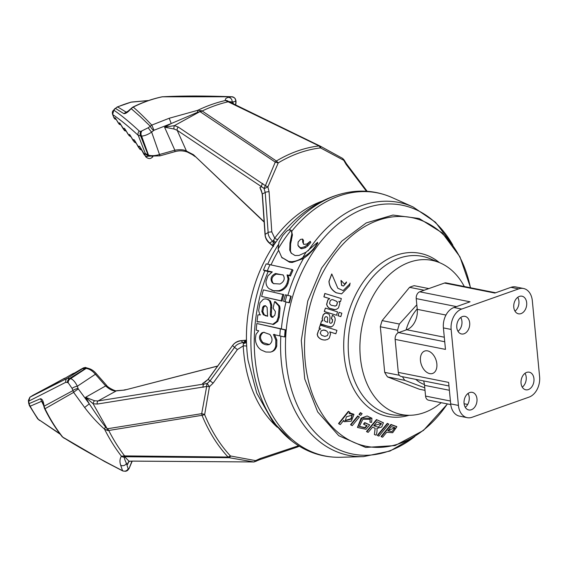 <?xml version="1.0" encoding="UTF-8"?>
<svg xmlns="http://www.w3.org/2000/svg" width="568" height="568" viewBox="0 0 568 568"><rect width="100%" height="100%" fill="white"/><g stroke="black" fill="none" stroke-linecap="round" stroke-linejoin="round"><path stroke-width="0.85" d="M344.137 160.013L346.48 163.804A2.804 0.547 141.7 0 1 346.175 164.493L342.653 158.415L344.137 160.013L343.484 160.155L320.522 147.907A171.564 121.95 101.2 0 0 299.166 152.948A171.564 121.95 101.2 0 0 278.27 162.86L267.862 186.9L269.083 191.771L271.802 231.943L274.727 238.155A2.804 1.101 -143.2 0 0 277.063 239.419A2.804 1.101 -143.2 0 0 277.866 239.355M277.376 427.313A124.974 88.835 -78.8 0 1 261.472 408.222A124.974 88.835 -78.8 0 1 243.218 345.919A2.804 0.667 177 0 1 245.909 345.976A2.804 0.667 177 0 1 246.682 346.373A124.278 88.338 101.2 0 0 248.053 360.375L256.715 393.063L272.754 421.641L291.597 440.846A133.679 95.019 -78.8 0 1 258.383 289.133A133.679 95.019 -78.8 0 1 264.823 270.78L263.46 270.077A135.276 96.155 -78.8 0 1 266.158 263.871L292.179 269.523A131.386 93.386 101.2 0 0 289.581 275.409L287.067 274.912L288.09 279.037L287.067 283.148L285.839 285.647C283.844 288.501 281.394 290.184 278.49 290.695L273.62 290.731L269.232 288.764C266.946 287.089 265.874 284.568 265.994 281.21L267.918 275.835L272.299 271.916L263.46 270.077M272.597 324.42L276.772 321.346L278.263 317.05L279.08 308.076L278.675 305.854L274.607 301.608A132.578 94.238 101.2 0 0 273.13 308.282L275.373 311.512L275.224 313.415L274.649 315.638L271.703 317.207L270.616 316.142L270.332 314.693L270.801 304.909L269.495 300.756L267.244 299.237L265.128 298.867L263.289 299.279L259.981 302.815L258.653 310.589L259.874 314.842L257.907 314.899A135.269 96.148 101.2 0 0 256.992 321.893L261.443 321.992L273.613 324.427L277.773 321.396L279.257 317.157L280.052 308.296L279.641 306.095L275.558 301.892M256.992 321.893L259.129 321.637M273.087 317.384L271.611 316.241L271.326 314.814L271.767 305.144L270.453 301.04L267.244 299.237M261.635 296.439L282.076 301.118A129.724 92.208 -78.8 0 1 283.83 294.693A129.724 92.208 -78.8 0 1 283.844 294.643L263.431 289.886A135.269 96.148 101.2 0 0 263.417 289.936A135.269 96.148 101.2 0 0 261.635 296.439L281.124 300.806A131.386 93.386 -78.8 0 1 282.899 294.295A131.386 93.386 -78.8 0 1 282.914 294.245M274.465 334.318L276.843 339.955L276.744 345.969C275.849 349.15 274.11 351.074 271.532 351.755M270.51 352.103L265.867 352.018L261.145 349.973C258.404 348.07 256.58 345.308 255.664 341.68L255.38 338.698L256.026 334.282L258.738 330.775L256.239 330.171A135.269 96.148 -78.8 0 1 256.814 323.504L285.15 329.951A128.68 91.462 101.2 0 0 284.625 336.987L273.442 334.467L275.821 340.14L275.721 346.231C274.855 349.441 273.116 351.393 270.51 352.103L272.1 351.606M256.814 323.504L285.534 329.823A127.267 90.461 101.2 0 0 285.015 336.781L284.625 336.987M290.781 296.098L291.206 296.368A127.658 90.738 101.2 0 0 291.192 296.411A127.658 90.738 101.2 0 0 289.439 302.843L283.617 301.367A130.888 93.038 -78.8 0 1 285.392 294.856A130.888 93.038 -78.8 0 1 285.406 294.806L290.781 296.098A129.135 91.789 101.2 0 0 290.773 296.141A129.135 91.789 101.2 0 0 288.998 302.645L283.617 301.367M298.583 246.278L300.557 248.386L301.75 248.734L305.371 247.74L307.82 245.93L310.795 242.387L310.213 241.336L307.018 243.984L303.837 244.375L302.716 242.238L302.588 239.064L300.451 239.44L298.129 242.018L297.93 245.291L298.91 246.853M303.433 244.077L303.184 240.129M291.476 253.47L290.461 251.091L290.624 243.913L292.421 234.896L291.611 231.375M271.738 272.214L264.823 270.78M246.491 342.227L246.682 346.373M94.608 400.774A2.804 1.555 106.8 0 0 93.124 403.749L85.59 397.302L94.608 400.774L98.051 400.958L207.221 383.499L209.443 386.687L204.643 414.647A171.564 121.95 101.2 0 0 216.074 437.083A171.564 121.95 101.2 0 0 230.445 455.969L255.614 460.627L260.201 458.525L298.569 445.745M128.034 462.693L127.544 464.482L129 461.202L132.891 461.102L253.818 461.954L229.209 457.716L125.549 456.75A3.926 2.023 -89.2 0 1 124.605 455.898L228.066 457.041A173.275 123.164 -78.8 0 1 213.561 437.971A173.275 123.164 -78.8 0 1 202.009 415.315L108.736 430.48L107.558 430.501L104.547 429.167C97.469 422.904 90.837 415.684 84.646 407.497L73.627 392.389L72.108 388.441L68.153 382.69L65.817 382.278L28.769 401.122L29.025 403.649L30.154 406.212A186.389 132.486 101.2 0 0 38.397 419.411L39.511 420.448M44.396 408.207L42.756 402.336L41.641 401.278L30.154 406.212L29.415 405.616L28.684 403.266L29.025 403.649L40.477 398.729C42.295 398.885 43.509 401.377 44.127 406.205L72.86 390.649A3.926 1.15 161.2 0 1 78.079 388.455L78.334 388.966A3.926 0.376 145.1 0 0 73.627 392.389L44.993 408.754L44.41 408.25C49.537 418.744 55.486 428.272 62.26 436.82L62.807 437.197C78.412 447.087 98.328 458.262 122.546 470.716L120.657 465.171C119.536 461.642 119.798 458.66 121.453 456.239L124.605 455.898A204.168 145.124 101.2 0 1 116.206 443.75A204.168 145.124 101.2 0 1 108.736 430.48A3.926 2.442 81.1 0 1 108.005 428.662L201.697 413.66L206.674 386.46L97.27 404.061L93.124 403.749L107.16 428.677A3.926 2.336 96.1 0 0 107.558 430.501M200.596 112.01L199.865 111.655L174.454 125.613A2.804 1.526 99.2 0 0 174.078 129.014L164.571 127.197L174.454 125.613L178.274 127.062L265.384 185.686L275.26 162.114L200.596 112.01A3.926 2.634 -56.4 0 1 202.158 110.987L276.368 161.014A173.275 123.164 -78.8 0 1 297.469 151.01A173.275 123.164 -78.8 0 1 319.046 145.919L225.475 100.508C224.928 99.159 225.837 98.122 228.208 97.384L231.9 96.759L232.39 97.085L231.9 96.759C204.239 95.758 181.022 95.779 162.242 96.808L162.015 96.83M289.439 302.843L288.998 302.645M282.076 301.118L281.124 300.806M283.013 274.898L276.332 274.103C271.93 276.346 270.837 279.349 273.052 283.098L273.961 283.801M265.81 305.861L264.773 306.116L263.651 307.366L262.835 311.569L264.326 314.878L267.507 316.127M259.874 314.842L260.499 314.892M263.8 305.911L262.672 307.174L261.841 311.434L263.332 314.779L267.571 316.277L267.116 307.38L265.334 305.698L263.8 305.911L264.773 306.116M271.405 311.995L270.418 311.839M280.088 284.021C284.206 281.586 285.235 278.597 283.176 275.04L275.48 273.485C271.064 275.771 269.956 278.81 272.157 282.594L273.527 283.581L280.088 284.021M289.581 275.409L290.425 276.048A129.724 92.208 101.2 0 1 292.989 270.233L292.179 269.523M290.425 276.048L287.067 274.912M287.926 275.515L288.998 278.476L288.139 277.873M288.998 278.476L288.956 279.634L288.09 279.037M288.956 279.634L287.955 283.68L286.726 286.151L285.839 285.647M286.726 286.151C284.738 288.97 282.303 290.624 279.413 291.121L278.49 290.695M279.413 291.121L273.62 290.731M274.543 291.143L272.008 290.269M269.381 344.52L262.956 342.611C259.661 338.784 259.704 335.447 263.083 332.592L264.241 332.266M297.93 245.291L299.897 247.414L301.09 247.762L304.718 246.746L307.196 244.907L310.213 241.336M303.575 240.917L302.588 239.064M269.473 344.485C266.924 345.294 264.411 344.748 261.933 342.852C258.646 338.975 258.688 335.596 262.068 332.713L263.744 332.301L269.871 334.46C272.86 338.436 272.725 341.78 269.473 344.485L268.863 344.669M285.534 329.823L285.15 329.951M276.744 345.969L275.721 346.231M295.012 255.522L291.143 253.094L289.758 250.176L289.971 242.926L291.838 233.81L291.419 230.8L290.532 229.919L288.246 230.132L286.492 231.361L282.708 235.628L278.98 242.28L278.079 249.082L281.728 257.332L288.721 261.415L291.441 261.692C295.296 261.486 299.08 260.123 302.787 257.609L307.324 254.499C312.002 250.992 315.432 246.931 317.611 242.316L306.038 252.213L299.009 255.444L295.012 255.522M291.973 231.9L291.05 230.253A135.787 96.517 101.2 0 0 278.079 249.082M281.643 257.24L289.495 262.203L292.215 262.487L303.518 258.483L307.735 255.323L313.508 249.6L317.725 243.196L317.611 242.316M287.862 295.36A128.929 91.647 -78.8 0 1 303.518 258.483L302.787 257.609A130.597 92.825 -78.8 0 1 306.038 252.213M195.151 156.619L192.325 154.624L193.461 154.709L264.276 222.216M152.394 156.803A2.804 1.541 52.7 0 1 152.032 157.442L152.849 156.832M146.146 157.222L145.266 155.774C144.584 153.75 144.606 153.005 145.337 153.552L148.504 155.149C151.748 156.015 155.483 155.774 159.707 154.439L174.845 150.193C180.212 149.341 184.096 149.647 186.481 151.095L193.461 154.709L264.255 221.889M148.539 155.966A2.804 1.59 160.1 0 1 145.266 155.774M149.292 156.193A2.804 1.846 -72.8 0 1 149.072 156.15L146.033 154.489A2.804 2.627 -50 0 1 145.337 153.552L138.272 135.418C129.057 126.849 120.53 119.898 112.698 114.566A2.804 1.321 158.7 0 1 112.578 114.367A2.804 1.321 158.7 0 1 112.556 114.303M146.956 155.163A2.804 2.165 -56.2 0 1 146.26 154.226M192.325 154.631L187.305 152.025C183.144 150.591 179.026 150.463 174.958 151.642L159.97 155.845L149.072 156.15A2.804 1.846 -72.8 0 1 148.078 155.014L140.743 136.192A3.926 3.181 -98.1 0 1 140.8 131.407L148.347 127.708L151.791 125.095L169.221 118.251L197.785 110.306L202.158 110.987A204.168 145.124 101.2 0 1 215.08 105.62A204.168 145.124 101.2 0 1 228.151 101.786A3.926 2.151 115.6 0 1 229.259 101.814A3.926 2.151 115.6 0 1 229.33 101.849L320.309 146.175L342.589 158.38M149.498 156.278A2.804 1.846 -72.8 0 1 148.504 155.149L141.617 136.071A3.926 3.174 -98 0 1 141.673 131.286M159.97 155.845L151.642 132.103A3.926 0.603 -129.9 0 1 148.347 127.708M174.958 151.642L174.845 150.193L164.571 127.197L171.224 123.547L169.221 118.251M187.305 152.025A2.804 2.13 -62.7 0 1 186.481 151.095L177.195 130.313L174.078 129.014M261.926 192.353L259.903 187.539L261.28 190.365L262.217 194.185L265.015 234.549C265.284 237.992 266.733 240.846 269.367 243.111A2.804 0.44 129.4 0 0 269.637 243.054L273.016 245.837A2.804 2.499 179.3 0 1 273.251 245.987M273.165 246.114L273.016 245.837A202.165 76.602 35.7 0 1 273.031 243.991L273.456 240.456L274.727 238.155A124.974 88.835 -78.8 0 1 321.992 201.242A124.974 88.835 -78.8 0 1 322.326 201.129M274.6 243.963A2.804 2.57 -165.6 0 0 273.329 241.812L272.576 241.194A2.804 0.44 129.4 0 0 273.456 240.456A2.804 1.505 -149 0 1 275.345 242.877M262.736 183.499A2.804 1.853 124 0 0 261.649 186.716L259.903 187.539L262.366 193.901L265.185 234.321C265.071 237.048 266.555 239.959 269.637 243.054L272.576 241.194C269.516 238.12 268.032 235.223 268.131 232.504L265.228 192.524L263.999 188.363L177.195 130.313A2.804 1.881 123.5 0 1 178.274 127.062M269.083 191.771A2.804 0.788 175.3 0 0 265.228 192.524L262.366 193.901A2.804 0.802 175.4 0 0 262.217 194.185M366.459 191.253L346.175 164.493M232.802 103.518L233.278 102.893L232.994 103.61M263.999 188.363L265.384 185.686L267.862 186.9L264.198 188.661M265.015 234.549A2.804 0.611 176.8 0 1 265.185 234.321L268.131 232.504A2.804 0.603 176.6 0 1 271.802 231.943M320.522 147.907L319.046 145.919L320.309 146.175L228.471 101.438A3.926 2.79 115 0 0 227.122 101.296M235.464 104.796L235.905 102.29A3.926 3.685 -19 0 0 235.819 100.295L236.025 102.801L235.542 101.402L232.064 102.027L228.577 101.494A3.926 2.79 115 0 0 228.471 101.438L228.386 101.402M228.577 101.494L229.33 101.849M228.393 101.395A3.926 3.869 135.8 0 0 225.475 100.508A204.572 145.408 -78.8 0 0 197.785 110.306A3.926 0.902 -100.1 0 0 197.579 112.301L171.224 123.547L153.992 130.249L151.791 125.095C144.116 117.065 137.932 111.065 133.239 107.103L131.151 108.609C128.084 112.137 125.642 113.82 123.838 113.643L115.375 108.353L113.841 110.185C121.346 115.304 129.816 122.269 139.267 131.087L140.8 131.407M233.129 103.674L233.278 102.893L232.064 102.027A3.926 3.848 -108.5 0 0 228.208 97.384M235.542 101.402A3.926 3.862 -90.9 0 0 231.9 96.759M235.628 101.494A3.926 3.685 -19 0 0 235.542 99.499L235.542 99.499C235.315 98.321 234.101 97.405 231.914 96.759L162.242 96.808M117.015 107.04L131.172 102.133A186.389 132.486 101.2 0 0 117.668 106.912L114.885 108.63L117.668 106.912L126.181 112.166L127.033 112.024L132.621 107.224C142.263 102.403 152.047 98.946 161.987 96.837M130.69 102.204L148.468 100.572M113.238 110.625L113.841 110.185L112.649 114.445A2.804 1.264 -19.3 0 1 112.535 114.246L112.535 114.246C112.18 112.421 112.407 111.207 113.217 110.625L114.885 108.63M116.341 119.528L114.949 119.053L113.863 117.668A2.804 1.321 158.7 0 0 113.983 117.86L112.649 114.445M153.992 130.249L151.642 132.103C147.872 134.623 144.528 135.944 141.617 136.071L138.272 135.418A3.926 3.621 -47.2 0 1 139.267 131.087M153.495 130.555A3.926 0.603 -129.9 0 1 150.201 126.16L140.431 116.731L131.151 108.609L131.016 108.978M197.579 112.301L199.865 111.655A3.926 2.393 -71 0 1 201.136 110.49M277.929 162.931L275.26 162.114L276.368 161.014L278.27 162.86M130.626 135.965A2.804 2.442 169.7 0 1 128.638 134.744L129.625 134.46L133.615 140.956C133.267 139.408 133.572 139.181 134.531 140.282L138.869 147.857M129.319 135.887L127.686 133.544M133.366 140.935L129.994 135.077A2.804 2.393 -40.4 0 1 129.98 135.063A2.804 2.393 -40.4 0 1 129.625 134.46M129.909 134.978L129.994 135.077A2.804 2.393 -40.4 0 1 129.632 134.474M132.642 139.742A2.804 0.674 -23.8 0 0 132.72 139.827L133.615 140.956A2.804 2.222 165.5 0 0 135.674 142.007M141.688 149.576A2.804 1.945 139.1 0 1 139.827 149.128A2.804 1.945 139.1 0 1 139.792 149.086L134.872 140.864A2.804 2.371 -39.9 0 1 134.872 140.864A2.804 2.371 -39.9 0 1 134.531 140.282A2.804 2.371 -39.9 0 0 134.879 140.878L134.786 140.757M137.861 146.296A2.804 1.122 -22.1 0 0 137.967 146.452L139.16 147.978C138.585 145.955 138.848 145.564 139.941 146.821L145.848 156.882C148.198 158.891 150.264 159.083 152.032 157.442M141.226 148.78A2.804 1.924 162.3 0 1 139.16 147.978L139.792 149.086M139.692 148.965L142.177 150.477M140.275 147.396A2.804 2.35 -39.4 0 1 140.268 147.389A2.804 2.35 -39.4 0 1 139.941 146.821L139.955 146.835A2.804 2.35 -39.4 0 0 140.282 147.403L140.168 147.254M143.583 153.623A2.804 1.64 -21.9 0 0 143.605 153.694L143.548 153.552A2.804 1.555 -20.1 0 0 143.69 153.8L145.316 155.902A2.804 1.59 160.1 0 0 148.724 156.037M144.215 154.759L143.605 153.694A2.804 1.64 -21.9 0 0 143.739 153.935M113.983 117.86L114.949 117.704L115.531 118.343L118.606 123.249L119.514 122.809L119.983 123.334L123.874 129.362C123.625 128.056 123.93 127.878 124.79 128.829L129.128 135.674M125.01 129.085A2.804 2.414 139.1 0 0 125.386 129.71L128.034 134.233M124.79 128.829A2.804 2.421 139.1 0 0 125.159 129.454A2.804 2.421 139.1 0 0 125.279 129.575M123.874 129.362A2.804 2.364 -12.1 0 0 125.982 130.526M122.851 128.198A2.804 0.44 155.5 0 1 122.794 128.148L124.555 130.661L126.437 131.258M119.983 123.334A2.804 2.442 138.5 0 0 120.373 123.98L122.794 128.148M119.514 122.809A2.804 2.442 138.5 0 0 119.912 123.455L120.373 123.98M118.606 123.249A2.804 2.442 -10.4 0 0 120.757 124.484M118.229 122.83L119.28 124.307L121.076 124.96M115.531 118.343A2.804 2.457 138 0 0 115.936 119.003L118.187 122.809M114.949 117.704A2.804 2.464 137.9 0 0 115.361 118.371L115.936 119.003M114.026 117.924A2.804 2.549 -6.5 0 0 116.135 119.244M112.535 114.246L113.863 117.668A2.804 1.321 158.7 0 1 113.82 117.448M123.838 113.643L126.181 112.166A190.401 135.333 -78.8 0 1 128.382 111.008M162.306 96.816A194.888 138.528 101.2 0 0 133.239 107.103L132.621 107.224M320.785 147.772L320.196 146.118M217.835 365.97L124.633 390.081L117.001 390.656A2.804 2.038 84.6 0 0 116.369 390.862C113.422 391.338 109.915 389.762 105.847 386.133L95.417 374.305C92.577 370.911 89.488 368.951 86.144 368.412L82.395 368.788L83.546 367.837M86.89 368.121A2.804 1.81 96.9 0 0 86.67 368.071L87.117 368.121C90.546 368.66 93.599 370.506 96.283 373.659L106.628 385.381L85.59 397.302L89.261 403.82L84.646 407.497M96.283 373.659L77.326 386.247A3.926 1.15 161.2 0 0 72.108 388.441M87.117 368.121A2.804 1.81 96.9 0 0 86.144 368.412L70.695 378.607A3.926 3.294 116.7 0 0 68.153 382.69M29.969 397.16A2.804 1.64 57.8 0 1 30.026 397.117A2.804 1.64 57.8 0 1 30.083 397.082L67.244 378.316L82.395 368.788A2.804 2.52 63.1 0 1 82.566 368.696L86.67 368.071A2.804 1.81 96.9 0 0 85.697 368.355L69.963 378.238A3.926 3.294 116.8 0 0 67.429 382.328M84.178 368.163A2.804 2.045 78.3 0 0 83.631 368.391M84.724 368.071A2.804 1.889 -122.5 0 0 83.198 368.036M204.7 382.385L205.63 381.739M207.221 383.499L210.203 380.695L234.541 347.389L237.41 349.554L243.218 345.919L243.36 343.384L244.588 341.254A202.165 44.872 177.9 0 1 245.39 340.331L246.441 340.083M245.837 340.218L240.931 340.651A2.804 0.625 -95 0 1 241.081 340.708L242.955 342.511C238.745 343.349 235.94 344.968 234.541 347.389L232.639 345.614C234.037 343.186 236.849 341.553 241.081 340.708L245.39 340.331A2.804 2.677 -137.8 0 0 246.441 340.125M246.498 342.412L246.476 341.496A2.804 1.874 179.6 0 1 243.36 343.384A2.804 0.625 85 0 0 242.955 342.511L243.899 342.433A2.804 2.726 -160.5 0 0 246.448 340.637L246.448 340.637A2.804 2.726 -160.5 0 0 246.455 340.623L246.512 340.402M208.094 379.239L232.56 345.507L208.122 379.381L204.423 382.555M237.41 349.554L213.121 383.137L208.122 379.381L202.599 383.528L203.869 384.309A2.804 1.718 80.9 0 0 203.11 387.383M213.121 383.137L209.443 386.687L206.674 386.46L206.887 383.67M217.764 366.069L124.633 390.081L116.369 390.862L98.051 400.958A2.804 1.747 81.2 0 0 97.27 404.061M260.201 458.525A2.804 0.816 73 0 1 259.888 459.611L297.362 447.051A2.804 0.944 69.7 0 0 297.703 446.107M249.643 461.898A2.804 1.441 90 0 0 249.877 461.933L253.974 461.99L255.614 460.627C256.204 461.685 256.104 461.642 255.309 460.513M132.891 461.102A2.804 1.448 90.7 0 0 133.125 461.138L249.877 461.933A2.804 1.441 90 0 0 250.105 461.898M125.549 456.75L124.69 456.757L129 461.202A2.804 2.208 85.2 0 0 129.504 461.237L133.125 461.138A2.804 1.448 90.7 0 0 133.366 461.11M204.643 414.647L202.009 415.315L201.697 413.66L204.402 414.37M78.334 388.966L89.261 403.82C97.114 415.634 102.545 423.366 105.549 427.008L107.16 428.677L108.005 428.662M105.549 427.008A3.926 1.186 130.2 0 0 104.547 429.167A204.572 145.408 -78.8 0 0 121.453 456.239A3.926 3.749 -132.9 0 0 124.371 457.148C124.165 457.993 124.853 460.045 126.416 463.31A3.926 3.706 165.8 0 1 120.657 465.171M65.817 382.278A3.926 3.451 62.7 0 1 67.244 378.316L70.695 378.607C73.165 379.616 75.381 382.165 77.326 386.247L78.079 388.455M29.983 397.153L28.769 401.122L28.4 400.468L29.905 397.202A2.804 1.597 55.5 0 1 29.983 397.153L32.845 395.349A2.804 1.64 -122.2 0 0 32.788 395.385L32.788 395.385A2.804 1.64 -122.2 0 0 32.731 395.42M29.785 397.295A2.804 1.597 55.5 0 1 29.905 397.202L33.924 394.945M60.3 434.293L37.708 418.893L59.881 433.739M128.68 461.677L127.544 464.482L126.416 463.31L128.134 468.706L128.773 468.643A3.926 3.827 76.5 0 1 126.068 471.142L129.035 468.671L132.216 461.138M131.932 461.138L129.035 468.671M128.226 468.77A3.926 3.827 76.4 0 1 125.528 471.27L126.068 471.142M128.134 468.706A3.926 3.77 158.3 0 1 122.546 470.716L123.043 471.014M124.371 457.148L124.69 456.757A3.926 2.677 -91.8 0 1 123.426 455.912M230.572 456.267L229.209 457.716L228.066 457.041L230.445 455.969M63.119 379.026L56.083 382.868A2.804 2.62 54.3 0 1 57.027 382.548M55.039 383.435L56.296 382.74M57.084 382.527A2.804 2.222 -118.3 0 1 57.19 382.463A2.804 2.222 -118.3 0 1 57.198 382.456L56.41 382.882M57.105 382.512A2.804 2.222 -118.3 0 1 57.205 382.456L62.672 379.275A2.804 1.022 -121.5 0 0 62.643 379.296L64.404 378.324M71.632 374.376L64.93 378.288C63.417 379.097 63.162 379.154 64.17 378.458L62.707 379.254A2.804 1.022 -121.5 0 0 62.672 379.275M65.505 377.969L64.17 378.458A2.804 2.442 55.8 0 1 65.128 378.174A2.804 2.194 -118.4 0 0 65.05 378.217A2.804 2.194 -118.4 0 1 65.043 378.224L64.191 378.671M80.975 369.25L80.741 369.37A2.804 1.924 -120.1 0 0 80.713 369.392L73.634 373.566C71.909 374.497 71.767 374.475 73.215 373.51L71.256 374.582A2.804 1.455 -121.9 0 0 71.206 374.61A2.804 1.455 -121.9 0 0 71.163 374.639M74.287 373.105A2.804 2.109 82.8 0 1 74.727 372.963M74.798 372.956L73.215 373.51A2.804 2.187 56.9 0 1 74.152 373.282M73.634 373.566A2.804 2.158 -118.5 0 1 73.733 373.51A2.804 2.158 -118.5 0 1 73.741 373.503L72.832 373.993M84.923 368.05A2.804 1.889 -122.5 0 0 83.304 367.972L80.635 369.441A2.804 1.853 -122.5 0 0 80.564 369.477L73.733 373.51M54.549 383.705A2.804 0.547 -121.2 0 1 54.571 383.691A2.804 0.547 -121.2 0 1 54.585 383.684L32.916 395.314A2.804 2.698 52.5 0 1 33.846 394.987M39.604 391.707A2.804 0.596 -121.2 0 0 39.582 391.721L33.37 395.236M40.193 391.395A2.804 2.62 54.3 0 1 41.159 391.075M48.564 386.893A2.804 2.563 55 0 1 49.537 386.581M44.077 406.276L44.993 408.754M45.05 408.768A194.888 138.528 101.2 0 0 62.807 437.197L64.156 438.262M40.477 398.729L41.641 401.278A190.401 135.333 -78.8 0 0 43.693 405.587M424.445 384.55A44.893 31.915 -78.8 0 1 415.797 379.367M406.07 329.972A44.893 31.915 -78.8 0 1 406.148 329.688A44.893 31.915 -78.8 0 1 417.21 308.871M399.368 375.285L384.699 372.374L380.333 326.777L397.579 330.207A53.314 37.893 -78.8 0 1 398.416 327.09A53.314 37.893 -78.8 0 1 399.382 324.03L382.136 320.601L409.563 287.33L424.182 290.234M397.579 330.207L398.111 332.834M425.013 390.358L419.326 389.229L387.532 376.911L404.778 380.333A53.314 37.893 -78.8 0 1 402.456 376.719M404.778 380.333L424.772 387.823M428.819 288.587L414.207 285.683A53.314 37.893 -78.8 0 0 409.563 287.33M416.82 304.803L399.382 324.03M387.532 376.911A53.314 37.893 -78.8 0 1 384.699 372.374M380.333 326.777A53.314 37.893 -78.8 0 1 382.136 320.601M341.496 293.869L336.377 292.797C331.755 290.085 329.326 286.272 329.078 281.359L331.79 273.989L337.832 288.246L343.15 290.589L349.725 284L350.08 283.077L349.632 285.718L341.616 293.855L336.256 292.811C331.79 290.362 329.355 286.549 328.95 281.373L331.705 274.003M343.434 286.016L341.588 285.47L340.977 280.471M344.485 284.22L346.501 281.962L346.359 282.814L343.526 286.009L341.709 285.455L341.105 280.443L344.57 284.213L346.501 281.962M324.953 293.45L323.994 296.851L329.745 298.647L327.935 299.868L326.699 304.398L327.587 306.535L329.284 308.175L334.112 309.681L336.497 309.297L338.436 307.991L339.856 303.39L338.876 301.359L340.438 301.8L341.34 298.562L324.832 293.464L323.874 296.865L329.625 298.661L327.814 299.883L326.579 304.412L327.466 306.55L329.163 308.19L334.964 309.652M338.769 301.331L340.438 301.8M441.23 402.691A78.569 55.849 -78.8 0 1 409.386 415.286A78.569 55.849 -78.8 0 1 364.308 317.129A78.569 55.849 -78.8 0 1 439.71 262.721A78.569 55.849 -78.8 0 1 464.312 286.535M346.402 416.82L352.238 415.109L351.194 419.07L345.358 420.689L346.402 416.82M352.117 414.945L350.953 418.708L345.245 420.49M323.696 330.022L326.728 331.002L328.254 333.04L327.48 335.581L324.846 336.433L321.623 335.319L320.26 333.217L321.218 330.739L323.938 330.043M323.817 330.058L324.179 330.072M324.058 330.086L324.42 330.114M324.3 330.129L324.662 330.164M324.541 330.178L324.903 330.221M324.782 330.235L325.144 330.292M325.017 330.306L325.386 330.37M325.265 330.384L325.627 330.455M325.499 330.469L325.854 330.548M323.1 330.029L323.455 330.015M331.343 299.783L332.72 299.663L336.717 301.43L337.342 302.623L336.547 305.392L334.85 306.152M332.72 299.663L336.838 301.416L337.463 302.609L336.668 305.378L334.871 306.152M335.39 306.046L331.229 305.272L330.143 304.398L329.546 303.22L330.349 300.422L331.96 299.663M331.464 299.769L332.841 299.648M325.45 316.745L326.905 316.816L327.658 317.64L327.58 322.333L325.258 321.452L324.335 320.267L324.371 318.407L325.45 316.745M327.622 319.379L327.601 320.238M381.391 423.6L373.929 425.531M377.053 421.804L381.511 423.742L378.288 427.164L373.758 425.73L377.053 421.804M320.203 325.116L319.053 328.382L320.593 328.865L318.627 330.107L317.192 334.403L317.796 336.419C319.578 338.869 322.013 340.076 325.102 340.026L327.594 339.437L329.284 338.145L330.562 334.041L329.76 331.868L335.844 333.771L336.938 330.349L320.203 325.116L319.173 328.368L320.714 328.851L318.747 330.093L317.313 334.389L317.917 336.398C319.67 338.84 322.106 340.047 325.23 340.012L325.72 339.976M336.526 315.268L337.534 311.86L325.393 308.076L324.378 311.484L336.526 315.268L324.378 311.484M340.821 316.61L341.837 313.202L339.089 312.343L338.074 315.758L340.821 316.61L338.074 315.758M343.15 290.589L349.852 283.979L350.08 283.077M332.457 315.212L331.307 318.641L332.507 319.756L332.124 322.304L331.151 323.242L330.235 323.156L329.546 322.603L330.036 316.965L329.071 314.139L325.755 313.06L324.356 313.607L323.298 314.75L322.219 318.705L322.773 320.984L321.531 320.863L320.451 324.328L321.68 324.342C323.114 324.371 329.078 327.132 331.52 326.756L332.983 325.769L334.027 324.179L335.17 320.203L335.063 318.158L334.225 316.419L332.457 315.212L331.428 318.627L332.628 319.734L332.244 322.29L331.073 323.256M321.531 320.863L320.671 324.285M331.009 326.856L331.52 326.756M387.83 430.885L391.331 426.603L395.051 427.803L392.055 431.616L387.83 430.885M394.93 427.683L388.022 430.643M381.341 436.792L382.662 437.183L386.659 432.312L392.687 432.724L396.84 426.788L391.196 424.814L381.341 436.792L381.1 436.437L390.954 424.452L391.196 424.814M387.518 423.721L377.621 435.649L378.977 436.075L388.853 424.133L387.277 423.366L377.379 435.287L377.621 435.649M376.712 419.951L366.772 431.801L368.206 432.347L372.608 427.1L375.178 428.308L374.376 434.57L376.101 435.152C377.045 432.411 377.287 430.182 376.818 428.471L381.76 426.973L383.372 422.855L376.47 419.596L366.53 431.446L366.772 431.801M369.974 422.209L371.621 422.351L371.933 418.389L361.922 418.055L357.634 427.505L366.012 429.301L369.704 424.907L364.99 422.961L363.804 424.374L367.084 425.737L365.245 427.938L359.366 426.518L362.853 419.262L370.23 419.326L369.974 422.209L370.073 419.113M360.68 413L359.296 414.683L360.73 415.357L362.114 413.674L360.439 412.638L359.054 414.32L359.296 414.683M350.825 424.978L352.245 425.638L359.395 416.969L357.968 416.301L350.825 424.978L350.584 424.623L357.726 415.939L357.968 416.301M338.826 423.856L340.296 424.587L343.761 420.313L344.158 421.697L351.301 421.193L353.956 414.541L349.064 413.518L349.98 412.375L348.61 411.679L338.826 423.856L338.585 423.494L348.369 411.317L348.61 411.679M329.632 331.882L335.844 333.771M325.102 340.026L325.599 339.991M339.089 312.343L337.953 315.772M320.331 324.342L326.458 325.784C329.76 326.927 331.407 327.26 331.4 326.77M325.634 313.075L323.178 314.764L322.099 318.719L322.652 321.005M388.853 424.133L387.277 423.366M371.813 418.225L367.12 415.982L361.099 418.147L357.528 427.335M366.85 425.382L365.004 427.583L359.274 426.369M369.704 424.907L364.748 422.606L363.563 424.019L363.804 424.374M359.395 416.969L357.726 415.939M343.576 420.54L344.038 421.491M353.736 414.221L349.576 412.886M349.98 412.375L348.369 411.317M362.114 413.674L360.439 412.638M383.265 422.72L376.47 419.596M375.121 428.229L374.376 434.57M396.677 426.589L390.954 424.452M325.393 308.076L324.257 311.498M364.748 422.606L364.99 422.961M365.004 427.583L365.245 427.938M495.637 292.761L446.1 282.914A5.609 3.99 101.2 0 0 444.488 283.049L494.827 293.053L510.944 287.344A16.834 11.971 -78.8 0 1 515.772 286.954L523.511 288.494A16.834 11.971 101.2 0 0 518.683 288.885L461.699 309.049A16.834 11.971 101.2 0 0 451.148 329.44L458.433 405.431A16.834 11.971 101.2 0 0 467.237 417.665A16.834 11.971 101.2 0 0 472.065 417.274L529.056 397.11A16.834 11.971 101.2 0 0 539.6 376.719L532.322 300.728A16.834 11.971 101.2 0 0 523.511 288.494M450.41 401.022L425.56 396.081A5.609 3.99 101.2 0 0 427.108 399.46A5.609 3.99 101.2 0 0 428.499 400.163L450.765 404.586M467.237 417.665L459.498 416.131A16.834 11.971 -78.8 0 1 450.687 403.891L448.628 382.399L398.296 372.395A5.609 3.99 101.2 0 0 399.836 375.775A5.609 3.99 101.2 0 0 401.228 376.477L448.969 385.963M444.737 341.751L398.651 332.592A5.609 3.99 101.2 0 0 395.953 335.177A5.609 3.99 101.2 0 0 395.136 339.394L445.468 349.398L443.409 327.906A16.834 11.971 -78.8 0 1 453.953 307.508L470.07 301.807L419.738 291.803A5.609 3.99 101.2 0 0 417.04 294.387A5.609 3.99 101.2 0 0 416.223 298.598L456.502 306.606M429.749 373.616A11.878 7.696 70.5 0 1 420.796 362.718A11.878 7.696 70.5 0 1 424.694 351.045A11.878 7.696 70.5 0 1 427.569 350.868A11.878 7.696 70.5 0 1 436.515 361.766A11.878 7.696 70.5 0 1 432.617 373.446A11.878 7.696 70.5 0 1 429.749 373.616M526.685 372.395A8.982 6.383 -78.8 0 1 529.262 372.189A8.982 6.383 -78.8 0 1 533.991 380.461A8.982 6.383 -78.8 0 1 528.332 389.591A8.982 6.383 -78.8 0 1 525.762 389.797A8.982 6.383 -78.8 0 1 521.026 381.519A8.982 6.383 -78.8 0 1 526.685 372.395M522.262 387.142A8.982 6.383 101.2 0 0 525.017 373.304M519.408 296.411A8.982 6.383 -78.8 0 1 521.985 296.198A8.982 6.383 -78.8 0 1 526.713 304.476A8.982 6.383 -78.8 0 1 521.055 313.6A8.982 6.383 -78.8 0 1 518.477 313.813A8.982 6.383 -78.8 0 1 513.749 305.534A8.982 6.383 -78.8 0 1 519.408 296.411M514.984 311.157A8.982 6.383 101.2 0 0 517.732 297.312M462.416 316.568A8.982 6.383 -78.8 0 1 464.993 316.362A8.982 6.383 -78.8 0 1 469.722 324.64A8.982 6.383 -78.8 0 1 464.063 333.764A8.982 6.383 -78.8 0 1 461.493 333.97A8.982 6.383 -78.8 0 1 456.757 325.698A8.982 6.383 -78.8 0 1 462.416 316.568M457.993 331.314A8.982 6.383 101.2 0 0 460.747 317.476M469.693 392.559A8.982 6.383 -78.8 0 1 472.271 392.346A8.982 6.383 -78.8 0 1 477.006 400.625A8.982 6.383 -78.8 0 1 471.341 409.748A8.982 6.383 -78.8 0 1 468.77 409.961A8.982 6.383 -78.8 0 1 464.035 401.683A8.982 6.383 -78.8 0 1 469.693 392.559M465.27 407.306A8.982 6.383 101.2 0 0 468.025 393.461M398.296 372.395L395.136 339.394M425.56 396.081L424.53 385.338A16.834 11.971 101.2 0 0 423.593 380.922M398.651 332.592L406.709 329.745A16.834 11.971 101.2 0 0 417.253 309.347L416.223 298.598M419.738 291.803L444.488 283.049M270.041 264.567A135.787 96.517 101.2 0 0 267.343 270.773L268.195 271.39A134.126 95.332 101.2 0 0 261.756 289.751A134.126 95.332 101.2 0 0 340.502 457.275L363.499 456.622A128.929 91.647 -78.8 0 1 280.826 336.071M279.825 335.851A130.597 92.825 -78.8 0 1 280.372 328.815L281.387 328.78A128.929 91.647 -78.8 0 1 286.045 302.006L285.093 301.693A130.597 92.825 -78.8 0 1 286.883 295.14M308.254 250.779A128.929 91.647 -78.8 0 1 413.113 206.979L392.119 197.579A134.126 95.332 101.2 0 0 291.675 231.297M452.717 244.936A126.863 90.177 101.2 0 0 367.638 207.476A126.863 90.177 101.2 0 0 292.577 296.787A126.863 90.177 101.2 0 0 313.06 430.246A126.863 90.177 101.2 0 0 414.605 436.693M263.651 307.366L262.672 307.174M262.835 311.569L261.841 311.434M264.326 314.878L263.332 314.779M266.356 315.872L265.355 315.78M279.641 306.095L278.675 305.854M280.052 308.296L279.08 308.076M279.257 317.157L278.263 317.05M277.773 321.396L276.772 321.346M268.969 299.812L268.011 299.514M270.453 301.04L269.495 300.756M271.767 305.144L270.801 304.909M271.752 307.749L270.78 307.544M271.326 314.814L270.332 314.693M271.611 316.241L270.616 316.142M272.697 317.299L271.703 317.207M273.052 283.098L272.157 282.594M287.955 283.68L287.067 283.148M276.332 274.103L275.48 273.485M301.75 248.734L301.09 247.762M300.557 248.386L299.897 247.414M303.475 241.982L302.865 240.939M303.34 243.274L302.716 242.238M307.82 245.93L307.196 244.907M305.371 247.74L304.718 246.746M262.956 342.611L261.933 342.852M276.843 339.955L275.821 340.14M263.083 332.592L262.068 332.713M307.735 255.323L307.324 254.499M292.215 262.487L291.441 261.692M289.495 262.203L288.721 261.415M292.421 234.896L291.838 233.81M291.469 240.591L290.837 239.568M290.624 243.913L289.971 242.926M290.461 251.091L289.758 250.176M273.031 243.991A2.804 2.513 -178.5 0 1 273.975 244.893M244.588 341.254A2.804 2.684 -140.8 0 0 246.448 340.53M267.741 264.099A133.679 95.019 -78.8 0 1 278.206 244.822M289.048 229.827A133.679 95.019 -78.8 0 1 340.644 194.064C358.479 189.187 375.633 190.358 392.119 197.579M278.327 250.779A134.126 95.332 101.2 0 0 271.071 264.802M409.088 415.286A83.148 59.1 -78.8 0 1 348.347 313.38A83.148 59.1 -78.8 0 1 439.433 262.608M447.357 403.905A116.575 82.864 -78.8 0 1 341.169 434.939A116.575 82.864 -78.8 0 1 311.051 301.757A116.575 82.864 -78.8 0 1 394.639 216.678A116.575 82.864 -78.8 0 1 470.439 287.749M409.386 415.286L398.999 415.315A80.642 57.325 -78.8 0 1 352.728 314.565A80.642 57.325 -78.8 0 1 430.118 258.724L439.71 262.721M510.944 287.344L518.683 288.885M443.409 327.906L451.148 329.44M453.953 307.508L461.699 309.049M450.687 403.891L458.433 405.431M467.712 404.459L464.106 403.741M468.337 394.043L467.514 393.88M449.38 390.273L424.53 385.338M444.297 337.214L406.709 329.745M461.053 318.052L460.236 317.888M445.965 315.055L417.253 309.347M414.839 436.543L390.01 451.063L363.499 456.622M291.597 440.846C306.209 452.171 322.51 457.652 340.502 457.275M340.644 194.064C298.981 205.559 266.371 244.119 253.314 289.517C248.266 306.876 245.994 324.491 246.498 342.369M275.728 301.942L274.77 301.651M272.2 290.354L271.305 289.95M303.454 240.427L302.851 239.355M282.388 258.106L281.692 257.368M291.924 231.794L291.363 230.672M273.542 246.547L269.367 243.111M346.48 163.804L367.162 191.295M235.819 100.295L235.542 99.499M129.121 135.66L131.251 136.987M134.126 141.908L136.363 143.328M143.548 153.552L140.282 147.403M235.656 104.888L236.025 102.808M131.591 102.027L148.631 100.515M162.029 96.823L162.874 96.73M342.653 158.415L320.352 146.203M126.025 389.641L123.945 390.003M106.628 385.381C107.125 387.021 116.021 391.934 117.001 390.656M87.926 368.256L85.186 367.382L80.713 369.392M240.931 340.651C237.467 341.041 234.676 342.66 232.56 345.507M299.265 446.178L297.362 447.051M253.974 461.99L259.888 459.611M128.013 462.735L129.504 461.237M28.684 403.266L28.4 400.461M37.708 418.893L29.415 405.616M62.288 436.856L104.547 461.493L122.787 470.957L125.528 471.27M57.261 382.427L48.77 386.993M71.44 374.468L65.05 378.217M41.343 390.976L39.582 391.721M49.87 386.403L40.498 391.43M71.447 374.468L73.378 373.41M452.873 245.163L435.486 222.251L413.113 206.979M470.56 287.777L459.931 256.8L442.28 232.93L419.198 218.502L392.964 215.052L366.268 222.904L341.723 241.187L321.602 268.096L307.757 301.04L301.296 340.481L304.725 378.906L317.675 411.921L338.769 435.72L365.664 447.442L395.072 445.582L423.423 430.452L447.477 403.933M345.365 420.689L345.124 420.334M396.585 426.412L396.833 426.788M383.137 422.493L383.379 422.855M369.981 418.95L370.23 419.319M371.692 418.02L371.933 418.389M357.4 427.15L357.634 427.505M343.917 421.335L344.158 421.69"/></g></svg>
